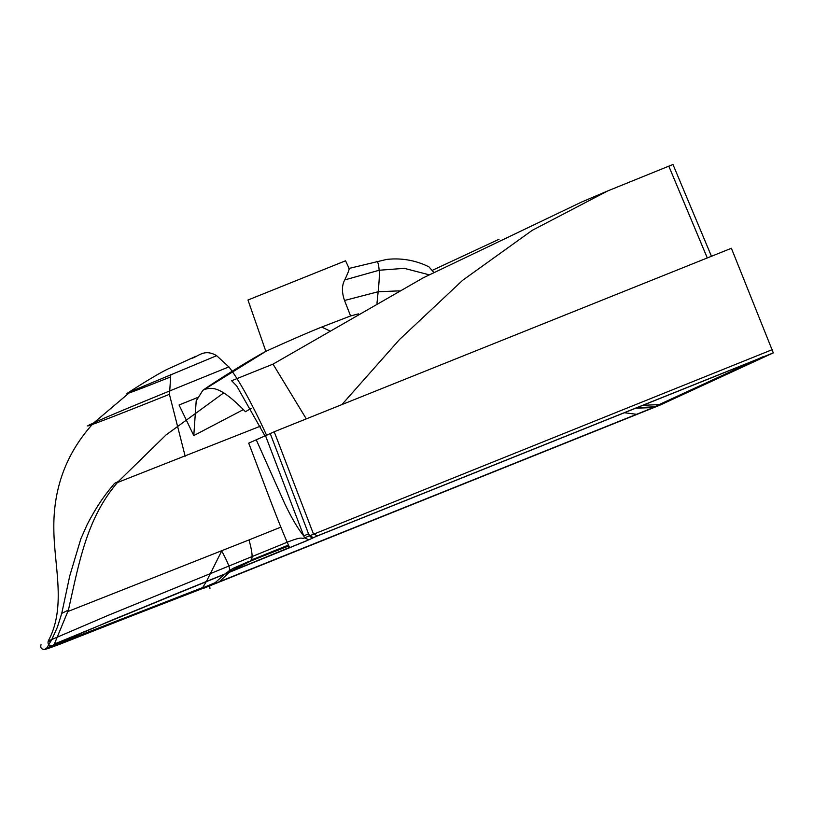 <?xml version="1.0" encoding="UTF-8"?>
<svg xmlns="http://www.w3.org/2000/svg" width="814" height="814" viewBox="0 0 814 814"><rect width="100%" height="100%" fill="white"/><g stroke="black" fill="none" stroke-linecap="round" stroke-linejoin="round"><path stroke-width="1.22" d="M288.471 545.746L238.044 566.168L288.492 545.777M229.09 570.848L233.242 568.253L249.094 561.385M280.881 527.116L249.013 539.926C252.432 552.228 252.991 559.014 250.702 560.286L288.217 545.146M642.673 405.311L659.136 404.599L762.616 356.878M313.95 537.454A3.307 3.287 -114.8 0 1 309.646 535.551L308.516 533.77L309.228 535.683L313.553 537.627L317.389 535.866L313.4 533.821L274.206 431.766L731.399 248.27L773.3 352.879L659.696 405.26L203.775 588.247L201.434 588.42M707.285 257.946L668.813 166.158L672.975 164.489L711.456 256.268M707.295 257.946L668.823 166.158L607.804 190.893L532.285 230.301L462.678 280.27L399.562 339.479L341.911 404.589M329.344 330.708L321.703 327.065L350.59 315.944L344.526 300.488C341.697 292.257 341.768 285.399 344.729 279.935C348.453 272.049 349.817 268.233 348.809 268.498M358.384 313.878L350.59 315.944M251.088 408.414L245.462 411.721C217.969 383.394 210.775 388.309 204.568 389.326L202.879 390.282L196.194 400.905L193.783 435.582L179.06 404.985L197.395 397.619M607.804 190.893L581.562 202.055L423.27 277.808L273.016 364.133L231.654 380.738L236.732 385.989L265.028 435.999M243.488 409.564L193.783 435.582M499.043 239.255L432.305 270.35M349.165 268.569L345.553 260.785L247.965 300.02L265.863 351.363C270.94 348.982 302.493 334.707 321.703 327.065M306.308 418.884L273.016 364.133M190.395 358.771C198.524 356.858 203.856 348.229 216.666 355.687L229.121 367.165C239.591 380.942 252.167 403.836 266.85 435.826M170.798 374.45L169.495 394.658L185.175 456.216M433.679 272.263L428.907 266.799L424.338 264.723C412.128 259.717 399.532 257.957 386.538 259.452L348.911 268.467M50.783 641.452L48.209 641.045L107.906 615.465L287.2 542.226C305.433 535.001 300.804 539.947 304.507 537.861L308.832 539.804L114.011 619.271L52.381 645.614C48.932 645.98 47.548 644.454 48.209 641.045C66.667 607.112 53.999 565.964 53.836 528.642C53.317 487.739 66.595 452.503 93.671 422.944L130.789 391.534L216.666 355.687M170.248 377.086C132.855 391.921 119.699 396.733 130.789 391.534L127.126 393.366C149.45 378.937 164.204 370.309 171.398 367.47L195.736 356.369M169.465 394.302C92.664 425.04 77.086 430.372 93.671 422.944C103.266 418.172 148.341 399.491 228.907 366.9M289.642 547.761L287.2 542.226C276.638 518.315 260.836 474.623 248.697 443.142L270.248 433.587L308.516 533.77L303.795 535.948C298.127 529.08 291.799 518.386 284.839 503.846L256.349 439.998M274.206 431.766L270.248 433.587M772.364 349.613L304.507 537.861L265.527 435.765M208.343 586.141L659.36 405.168L765.323 356.308L760.368 357.916M52.381 645.614C40.252 651.047 42.816 650.549 60.073 644.139L201.485 588.4M41.026 644.668C40.171 647.893 41.504 649.48 45.024 649.44L219.017 582.132L653.693 407.57L660.663 404.355L654.415 406.776L636.609 407.743M306.98 540.669L111.752 620.217L52.686 645.492C40.954 650.742 43.142 650.396 59.249 644.434L211.223 584.544M255.199 559.157L288.594 546.001M230.81 571.133L249.135 561.904L233.323 568.345M205.545 587.433L207.651 586.467M202.35 588.054L215.537 582.519M48.372 647.537L202.727 587.515L206.41 581.44M307.143 540.598L171.581 595.614L78.765 634.055L46.418 648.565L51.689 639.763L57.407 627.136L61.742 613.42L68.417 610.042C79.192 562.474 86.63 517.857 118.315 481.542L166.015 434.961L223.616 392.948M289.367 547.496L54.375 644.027L68.417 610.042M755.372 360.073L757.783 359.106M236.477 566.89L237.495 566.422M206.705 580.891L221.703 550.956C228.49 563.512 230.891 570.187 228.907 570.97M249.013 539.926L68.01 611.467M260.277 426.221L117.521 482.519L260.277 426.221M114.469 483.435L118.315 481.542L114.469 483.435C108.201 491.29 99.471 500.803 87.078 524.786L80.871 538.736L69.76 575.895L61.742 613.42M376.974 303.307L378.154 291.748L399.257 290.863M344.526 300.488L378.154 291.748C379.232 281.308 379.568 274.135 379.161 270.248L404.314 268.345L428.998 274.756M204.568 389.326L265.863 351.363M376.485 261.355C377.767 261.223 378.663 264.194 379.161 270.248L344.729 279.935M207.234 586.65L203.795 588.237M317.389 535.866L773.3 352.879M315.863 536.568L764.153 356.644M653.693 407.57L635.469 408.201M636.996 414.367L624.246 412.708M219.017 582.132L229.446 572.089M309.045 539.713L313.604 537.606M316.025 536.497L764.234 356.563M214.275 583.404L212.515 584.218M54.375 644.027L52.849 645.431M265.588 351.485C249.145 360.429 217.725 379.904 202.879 390.282M203.775 588.247L659.696 405.26M209.971 588.38L209.534 585.205M213.014 583.862L201.496 588.4M214.428 583.343L225 573.89M233.242 568.253L226.068 573.056"/></g></svg>

